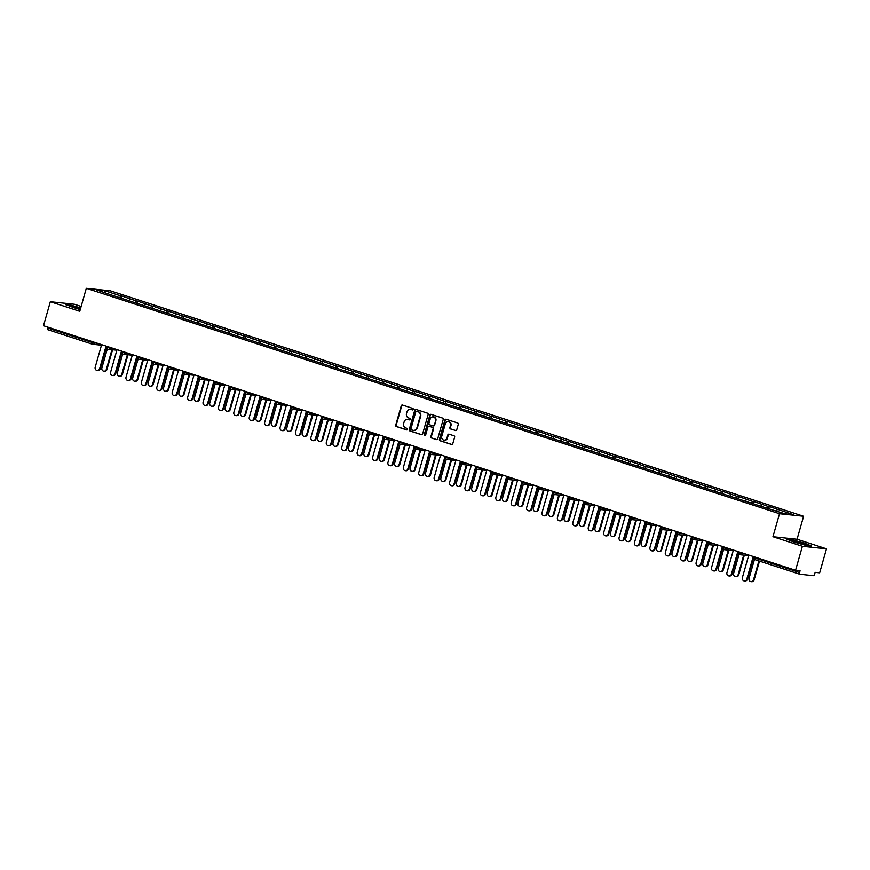 <?xml version="1.0" encoding="UTF-8"?>
<svg xmlns="http://www.w3.org/2000/svg" width="870" height="870" viewBox="0 0 870 870"><rect width="100%" height="100%" fill="white"/><g stroke="black" fill="none" stroke-linecap="round" stroke-linejoin="round"><path stroke-width="1.3" d="M413.272 409.368A0.783 0.707 -84 0 0 412.804 408.4L402.505 405.05A1.12 1.011 -84 0 0 401.233 405.811L395.719 425.158A1.12 1.011 -84 0 0 396.383 426.55L406.681 429.9A0.783 0.707 -84 0 0 407.573 429.367A0.783 0.707 -84 0 0 407.106 428.388L405.779 427.964A3.589 3.252 -84 0 1 403.658 423.505L404.115 421.896A3.589 3.252 -84 0 1 408.193 419.471L409.531 419.895A0.783 0.707 -84 0 0 410.422 419.373A0.783 0.707 -84 0 0 409.955 418.394L408.628 417.959A3.589 3.252 -84 0 1 406.507 413.511L406.964 411.901A3.589 3.252 -84 0 1 411.042 409.465L412.38 409.9A0.783 0.707 -84 0 0 413.272 409.368M455.467 430.552A1.12 1.011 -84 0 0 456.739 429.791L458.283 424.364A1.12 1.011 -84 0 0 457.62 422.972L446.179 419.253A1.12 1.011 -84 0 0 444.907 420.014L439.393 439.361A1.12 1.011 -84 0 0 440.057 440.753L451.497 444.472A1.12 1.011 -84 0 0 452.77 443.711L454.64 437.153A1.12 1.011 -84 0 0 453.977 435.761L449.083 434.173A1.12 1.011 -84 0 0 447.811 434.935L446.875 438.186A3.001 2.719 -84 0 1 441.699 436.501L445.32 423.755A3.001 2.719 -84 0 1 450.508 425.441L449.91 427.561A1.12 1.011 -84 0 0 450.573 428.953L455.847 430.585M772.962 536.714L802.401 546.295L795.571 570.274L43.5 325.728L50.329 301.738L79.768 311.308L86.315 288.307L779.52 513.724L772.962 536.714L797.061 539.259L803.619 516.258L779.52 513.724M428.138 414.555A1.12 1.011 -84 0 0 427.474 413.163L416.034 409.444A1.12 1.011 -84 0 0 414.751 410.205L409.237 429.552A1.12 1.011 -84 0 0 409.9 430.944L421.341 434.663A1.12 1.011 -84 0 0 422.624 433.902L428.138 414.555M431.107 414.348L442.547 418.068A1.12 1.011 -84 0 1 443.211 419.46L437.697 438.806A1.12 1.011 -84 0 1 436.425 439.567L431.531 437.98A1.12 1.011 -84 0 1 430.867 436.588L433.097 428.736A1.12 1.011 -84 0 0 432.433 427.344L429.182 426.289A1.12 1.011 -84 0 0 427.909 427.05L425.582 435.217A0.783 0.707 -84 0 1 424.821 435.783A0.783 0.707 -84 0 1 424.223 434.782L429.834 415.11A1.12 1.011 -84 0 1 431.107 414.348M803.619 516.258L110.414 290.841L86.315 288.307M768.732 508.558L769.308 506.547L768.058 506.416L766.764 508.123M769.308 506.547L793.483 514.692L785.099 513.811L767.797 508.461L111.24 294.963L96.45 289.873L104.835 290.754L120.886 295.974L119.592 297.681M121.572 298.116L122.137 296.104L120.886 295.974M122.137 296.104L136.296 300.987L135.002 302.684M136.971 303.119L137.547 301.118L136.296 300.987M137.547 301.118L151.706 306.001L150.412 307.697M152.38 308.132L152.957 306.131L151.706 306.001M152.957 306.131L167.116 311.003L165.822 312.711M167.79 313.146L168.367 311.145L167.116 311.003M168.367 311.145L182.515 316.017L181.232 317.724M183.2 318.159L183.777 316.147L182.515 316.017M183.777 316.147L197.925 321.03L196.642 322.726M198.61 323.161L199.186 321.16L197.925 321.03M199.186 321.16L213.335 326.043L212.041 327.74M214.02 328.175L214.585 326.174L213.335 326.043M214.585 326.174L228.745 331.046L227.451 332.753M229.43 333.188L229.995 331.187L228.745 331.046M229.995 331.187L244.155 336.059L242.86 337.756M244.84 338.202L245.405 336.19L244.155 336.059M245.405 336.19L259.565 341.073L258.27 342.769M260.25 343.204L260.815 341.203L259.565 341.073M260.815 341.203L274.974 346.086L273.68 347.782M275.659 348.217L276.225 346.216L274.974 346.086M276.225 346.216L290.384 351.088L289.09 352.796M291.058 353.231L291.635 351.23L290.384 351.088M291.635 351.23L305.794 356.102L304.5 357.798M306.468 358.244L307.045 356.232L305.794 356.102M307.045 356.232L321.204 361.115L319.91 362.812M321.878 363.247L322.455 361.246L321.204 361.115M322.455 361.246L336.603 366.129L335.32 367.825M337.288 368.26L337.864 366.259L336.603 366.129M337.864 366.259L352.013 371.131L350.73 372.838M352.698 373.273L353.274 371.262L352.013 371.131M353.274 371.262L367.423 376.144L366.129 377.841M368.108 378.276L368.673 376.275L367.423 376.144M368.673 376.275L382.833 381.158L381.538 382.854M383.518 383.289L384.083 381.288L382.833 381.158M384.083 381.288L398.242 386.171L396.948 387.868M398.928 388.303L399.493 386.302L398.242 386.171M399.493 386.302L413.652 391.174L412.358 392.881M414.337 393.316L414.903 391.304L413.652 391.174M414.903 391.304L429.062 396.187L427.768 397.884M429.747 398.319L430.313 396.318L429.062 396.187M430.313 396.318L444.472 401.2L443.178 402.897M445.157 403.332L445.723 401.331L444.472 401.2M445.723 401.331L459.882 406.214L458.588 407.91M460.556 408.345L461.133 406.344L459.882 406.214M461.133 406.344L475.292 411.216L473.998 412.924M475.966 413.359L476.542 411.347L475.292 411.216M476.542 411.347L490.691 416.23L489.408 417.926M491.376 418.361L491.952 416.36L490.691 416.23M491.952 416.36L506.101 421.243L504.817 422.94M506.786 423.375L507.362 421.374L506.101 421.243M507.362 421.374L521.511 426.246L520.216 427.953M522.196 428.388L522.761 426.387L521.511 426.246M522.761 426.387L536.92 431.259L535.626 432.966M537.606 433.401L538.171 431.389L536.92 431.259M538.171 431.389L552.33 436.272L551.036 437.969M553.015 438.404L553.581 436.403L552.33 436.272M553.581 436.403L567.74 441.286L566.446 442.982M568.425 443.417L568.991 441.416L567.74 441.286M568.991 441.416L583.15 446.288L581.856 447.996M583.835 448.431L584.401 446.43L583.15 446.288M584.401 446.43L598.56 451.302L597.266 452.998M599.245 453.444L599.811 451.432L598.56 451.302M599.811 451.432L613.97 456.315L612.676 458.012M614.644 458.446L615.221 456.445L613.97 456.315M615.221 456.445L629.38 461.328L628.086 463.025M630.054 463.46L630.63 461.459L629.38 461.328M630.63 461.459L644.779 466.331L643.495 468.038M645.464 468.473L646.04 466.461L644.779 466.331M646.04 466.461L660.189 471.344L658.905 473.041M660.874 473.476L661.45 471.475L660.189 471.344M661.45 471.475L675.598 476.358L674.304 478.054M676.284 478.489L676.86 476.488L675.598 476.358M676.86 476.488L691.008 481.371L689.714 483.067M691.693 483.502L692.259 481.501L691.008 481.371M692.259 481.501L706.418 486.373L705.124 488.081M707.103 488.516L707.669 486.504L706.418 486.373M707.669 486.504L721.828 491.387L720.534 493.083M722.513 493.518L723.079 491.517L721.828 491.387M723.079 491.517L737.238 496.4L735.944 498.097M737.923 498.532L738.489 496.531L737.238 496.4M738.489 496.531L752.648 501.414L751.354 503.11M753.333 503.545L753.898 501.544L752.648 501.414M753.898 501.544L768.058 506.416M762.033 504.459L760.739 506.155M746.623 499.445L745.329 501.153M731.213 494.443L729.919 496.139M715.803 489.429L714.509 491.126M700.393 484.416L699.099 486.112M684.984 479.403L683.689 481.11M669.574 474.4L668.28 476.097M654.164 469.387L652.881 471.083M638.754 464.373L637.471 466.081M623.355 459.36L622.061 461.067M607.945 454.357L606.651 456.054M592.535 449.344L591.241 451.041M577.125 444.331L575.831 446.038M561.715 439.328L560.421 441.025M546.306 434.315L545.011 436.011M530.896 429.301L529.602 430.998M515.486 424.288L514.192 425.995M500.076 419.286L498.782 420.982M484.666 414.272L483.383 415.969M469.267 409.259L467.973 410.955M453.857 404.245L452.563 405.953M438.447 399.243L437.153 400.939M423.037 394.23L421.743 395.926M407.628 389.216L406.333 390.913M392.218 384.203L390.924 385.91M376.808 379.2L375.514 380.897M361.398 374.187L360.104 375.883M345.988 369.174L344.694 370.87M330.578 364.16L329.295 365.868M315.168 359.158L313.885 360.854M299.769 354.144L298.475 355.841M284.359 349.131L283.065 350.838M268.95 344.118L267.655 345.825M253.54 339.115L252.246 340.812M238.13 334.102L236.836 335.798M222.72 329.088L221.426 330.796M207.31 324.086L206.016 325.782M191.9 319.072L190.606 320.769M176.49 314.059L175.207 315.756M161.081 309.046L159.797 310.753M145.681 304.043L144.387 305.74M130.272 299.03L128.977 300.726M47.752 327.109L47.502 327.946L92.253 342.497L92.492 341.66M92.383 344.183L47.763 329.665A1.718 0.718 -72 0 1 47.698 329.654A1.718 0.718 -72 0 1 47.502 327.946M104.835 290.754L105.107 292.69M81.149 306.457L74.428 304.272L50.329 301.738M802.401 546.295L826.5 548.829L819.67 572.808L815.157 572.34L814.657 574.091A1.718 0.718 108 0 1 813.472 575.657L799.834 574.222A1.718 0.718 108 0 1 799.769 574.211A1.718 0.718 108 0 1 799.573 572.504L800.074 570.753L795.571 570.274M826.5 548.829L797.061 539.259M777.443 509.472L776.312 510.951M80.736 307.904L70.851 305.163L65.478 304.598L80.247 309.611M786.926 539.193L793.766 542.01L805.99 545.392L811.362 545.958L804.511 543.141L792.298 539.759L786.926 539.193M412.739 409.911L411.532 409.52A3.589 3.252 -84 0 0 410.683 409.378M407.834 419.373A3.589 3.252 -84 0 1 408.683 419.514L409.89 419.916M402.56 405.061A1.12 1.011 -84 0 0 401.712 405.855L396.198 425.212A1.12 1.011 -84 0 0 396.861 426.594L407.04 429.91M416.077 409.465A1.12 1.011 -84 0 0 415.24 410.259L409.726 429.606A1.12 1.011 -84 0 0 410.39 430.998L421.776 434.695M416.665 411.292A0.783 0.707 -84 0 0 415.773 411.825L410.934 428.812A0.783 0.707 -84 0 0 411.401 429.791L412.804 430.248A3.589 3.252 -84 0 0 416.893 427.812L420.199 416.208A3.589 3.252 -84 0 0 418.078 411.749L417.154 411.347A0.783 0.707 -84 0 0 416.882 411.314M413.652 430.389A3.589 3.252 -84 0 0 417.372 427.866L416.893 427.812M417.154 411.347L418.557 411.804A3.589 3.252 -84 0 1 420.678 416.251L417.372 427.866M436.849 439.6L431.531 437.98M429.291 426.3A1.12 1.011 -84 0 1 429.671 426.344L432.912 427.398A1.12 1.011 -84 0 1 433.575 428.79L431.346 436.642A1.12 1.011 -84 0 0 432.009 438.023M431.161 414.359A1.12 1.011 -84 0 0 430.313 415.153L424.712 434.837A0.783 0.707 -84 0 0 425.071 435.761M435.413 420.591A3.001 2.719 -84 0 0 430.226 418.905L428.953 423.396A1.12 1.011 -84 0 0 429.617 424.788L432.868 425.843A1.12 1.011 -84 0 0 434.141 425.082L435.903 420.645A3.001 2.719 -84 0 0 433.38 416.806M433.347 425.898A1.12 1.011 -84 0 0 434.619 425.136L434.141 425.082M435.903 420.645L434.619 425.136M448.474 421.656A3.001 2.719 -84 0 1 450.997 425.495L450.388 427.616A1.12 1.011 -84 0 0 451.051 429.008L455.891 430.585M444.211 440.34A3.001 2.719 -84 0 0 447.365 438.23L446.875 438.186M449.137 434.184A1.12 1.011 -84 0 0 448.289 434.978L447.365 438.23M446.234 419.264A1.12 1.011 -84 0 0 445.386 420.058L439.872 439.415A1.12 1.011 -84 0 0 440.535 440.796L451.932 444.505M106.347 369.348L106.977 369.413A2.566 2.327 96 0 1 104.487 371.251L103.856 371.185A2.566 2.327 -84 0 0 106.347 369.348L111.947 349.686M107.314 348.924L101.899 367.901A2.566 2.327 -84 0 0 103.856 371.185M106.977 369.413L112.578 349.751M101.638 344.629L95.2 367.194A2.566 2.327 -84 0 0 97.157 370.479A2.566 2.327 -84 0 0 99.648 368.641L100.278 368.706A2.566 2.327 96 0 1 97.788 370.544L97.157 370.479M106.673 346.26L100.278 368.706M106.075 346.075L99.648 368.641M80.573 308.469A7.428 0.598 15.9 0 0 73.417 306.512A7.428 0.598 15.9 0 0 70.535 306.273A7.428 0.598 15.9 0 0 74.494 307.871A7.428 0.598 15.9 0 0 80.279 309.524M66.424 304.989L80.671 308.154M806.207 544.772A7.428 0.598 15.9 0 0 798.584 542.043A7.428 0.598 15.9 0 0 791.95 540.825A7.428 0.598 15.9 0 0 791.983 540.868A7.428 0.598 15.9 0 0 798.91 543.369A7.428 0.598 15.9 0 0 806.131 544.892A7.428 0.598 15.9 0 0 806.207 544.772M787.872 539.585L792.439 540.074L804.282 543.348L810.394 545.86M121.756 374.361L122.387 374.426A2.566 2.327 96 0 1 119.886 376.264L119.266 376.188A2.566 2.327 -84 0 0 121.756 374.361L127.357 354.699M122.713 353.938L117.309 372.915A2.566 2.327 -84 0 0 119.266 376.188M122.387 374.426L127.988 354.764M137.166 379.374L137.786 379.44A2.566 2.327 96 0 1 135.296 381.267L134.676 381.201A2.566 2.327 -84 0 0 137.166 379.374L142.767 359.701M138.123 358.94L132.719 377.928A2.566 2.327 -84 0 0 134.676 381.201M137.786 379.44L143.398 359.778M152.576 384.377L153.196 384.442A2.566 2.327 96 0 1 150.706 386.28L150.086 386.215A2.566 2.327 -84 0 0 152.576 384.377L158.177 364.715M153.533 363.954L148.128 382.93A2.566 2.327 -84 0 0 150.086 386.215M153.196 384.442L158.797 364.78M167.986 389.39L168.606 389.455A2.566 2.327 96 0 1 166.116 391.293L165.496 391.228A2.566 2.327 -84 0 0 167.986 389.39L173.587 369.728M168.943 368.967L163.538 387.944A2.566 2.327 -84 0 0 165.496 391.228M168.606 389.455L174.207 369.793M183.396 394.404L184.016 394.469A2.566 2.327 96 0 1 181.525 396.296L180.895 396.231A2.566 2.327 -84 0 0 183.396 394.404L188.997 374.742M184.353 373.969L178.948 392.957A2.566 2.327 -84 0 0 180.895 396.231M184.016 394.469L189.617 374.807M117.037 349.642L110.61 372.208A2.566 2.327 -84 0 0 112.567 375.492A2.566 2.327 -84 0 0 115.057 373.654L115.688 373.719A2.566 2.327 96 0 1 113.187 375.557L112.567 375.492M122.072 351.273L115.688 373.719M121.485 351.078L115.057 373.654M132.447 354.645L126.019 377.221A2.566 2.327 -84 0 0 130.467 378.667L131.087 378.733A2.566 2.327 96 0 1 128.597 380.56L127.977 380.494M137.482 356.287L131.087 378.733M136.894 356.091L130.467 378.667M147.856 359.658L141.429 382.234A2.566 2.327 -84 0 0 143.387 385.508A2.566 2.327 -84 0 0 145.877 383.67L146.497 383.746A2.566 2.327 96 0 1 144.007 385.573L143.387 385.508M152.892 361.3L146.497 383.746M152.304 361.104L145.877 383.67M163.266 364.671L156.839 387.237A2.566 2.327 -84 0 0 158.797 390.521A2.566 2.327 -84 0 0 161.287 388.683L161.907 388.749A2.566 2.327 96 0 1 159.417 390.587L158.797 390.521M168.301 366.303L161.907 388.749M167.714 366.118L161.287 388.683M178.676 369.685L172.249 392.25A2.566 2.327 -84 0 0 174.196 395.535A2.566 2.327 -84 0 0 176.697 393.697L177.317 393.762A2.566 2.327 96 0 1 174.826 395.6L174.196 395.535M183.711 371.316L177.317 393.762M183.124 371.12L176.697 393.697M198.795 399.417L199.426 399.482A2.566 2.327 96 0 1 196.935 401.309L196.305 401.244A2.566 2.327 -84 0 0 198.795 399.417L204.406 379.744M199.763 378.983L194.358 397.971A2.566 2.327 -84 0 0 196.305 401.244M199.426 399.482L205.026 379.809M194.086 374.687L187.659 397.264A2.566 2.327 -84 0 0 192.096 398.71L192.727 398.775A2.566 2.327 96 0 1 190.236 400.602L189.606 400.537M199.121 376.329L192.727 398.775M198.534 376.134L192.096 398.71M214.205 404.419L214.836 404.485A2.566 2.327 96 0 1 212.345 406.323L211.714 406.257A2.566 2.327 -84 0 0 214.205 404.419L219.805 384.757M215.173 383.996L209.768 402.973A2.566 2.327 -84 0 0 211.714 406.257M214.836 404.485L220.436 384.823M209.496 379.701L203.069 402.277A2.566 2.327 -84 0 0 207.506 403.713L208.137 403.789A2.566 2.327 96 0 1 205.646 405.616L205.016 405.55M214.531 381.343L208.137 403.789M213.944 381.147L207.506 403.713M229.615 409.433L230.245 409.498A2.566 2.327 96 0 1 227.755 411.336L227.124 411.271A2.566 2.327 -84 0 0 229.615 409.433L235.215 389.771M230.583 389.01L225.178 407.986A2.566 2.327 -84 0 0 227.124 411.271M230.245 409.498L235.846 389.836M224.906 384.714L218.468 407.28A2.566 2.327 -84 0 0 220.425 410.564A2.566 2.327 -84 0 0 222.916 408.726L223.546 408.791A2.566 2.327 96 0 1 221.056 410.629L220.425 410.564M229.941 386.345L223.546 408.791M229.343 386.16L222.916 408.726M245.025 414.446L245.655 414.512A2.566 2.327 96 0 1 243.165 416.338L242.534 416.273A2.566 2.327 -84 0 0 245.025 414.446L250.625 394.784M245.992 394.012L240.577 413A2.566 2.327 -84 0 0 242.534 416.273M245.655 414.512L251.256 394.849M240.316 389.716L233.878 412.293A2.566 2.327 -84 0 0 235.835 415.577A2.566 2.327 -84 0 0 238.326 413.739L238.956 413.805A2.566 2.327 96 0 1 236.466 415.642L235.835 415.577M245.351 391.359L238.956 413.805M244.753 391.163L238.326 413.739M260.434 419.449L261.065 419.525A2.566 2.327 96 0 1 258.575 421.352L257.944 421.287A2.566 2.327 -84 0 0 260.434 419.449L266.035 399.787M261.402 399.025L255.987 418.013A2.566 2.327 -84 0 0 257.944 421.287M261.065 419.525L266.666 399.852M255.726 394.73L249.288 417.306A2.566 2.327 -84 0 0 253.735 418.753L254.366 418.818A2.566 2.327 96 0 1 251.876 420.645L251.245 420.58M260.761 396.372L254.366 418.818M260.163 396.176L253.735 418.753M275.844 424.462L276.475 424.527A2.566 2.327 96 0 1 273.974 426.365L273.354 426.3A2.566 2.327 -84 0 0 275.844 424.462L281.445 404.8M276.801 404.039L271.397 423.016A2.566 2.327 -84 0 0 273.354 426.3M276.475 424.527L282.076 404.865M271.125 399.743L264.697 422.309A2.566 2.327 -84 0 0 266.655 425.593A2.566 2.327 -84 0 0 269.145 423.755L269.776 423.82A2.566 2.327 96 0 1 267.275 425.658L266.655 425.593M276.16 401.385L269.776 423.82M275.572 401.19L269.145 423.755M291.254 429.475L291.874 429.541A2.566 2.327 96 0 1 289.384 431.379L288.764 431.313A2.566 2.327 -84 0 0 291.254 429.475L296.855 409.813M292.211 409.052L286.806 428.029A2.566 2.327 -84 0 0 288.764 431.313M291.874 429.541L297.486 409.879M286.534 404.757L280.107 427.322A2.566 2.327 -84 0 0 282.065 430.606A2.566 2.327 -84 0 0 284.555 428.769L285.175 428.834A2.566 2.327 96 0 1 282.685 430.672L282.065 430.606M291.57 406.388L285.175 428.834M290.982 406.203L284.555 428.769M306.664 434.489L307.284 434.554A2.566 2.327 96 0 1 304.794 436.381L304.174 436.316A2.566 2.327 -84 0 0 306.664 434.489L312.265 414.827M307.621 414.055L302.216 433.042A2.566 2.327 -84 0 0 304.174 436.316M307.284 434.554L312.885 414.892M301.944 409.759L295.517 432.336A2.566 2.327 -84 0 0 299.965 433.782L300.585 433.847A2.566 2.327 96 0 1 298.095 435.685L297.475 435.609M306.979 411.401L300.585 433.847M306.392 411.205L299.965 433.782M322.074 439.491L322.694 439.567A2.566 2.327 96 0 1 320.203 441.394L319.584 441.329A2.566 2.327 -84 0 0 322.074 439.491L327.675 419.829M323.031 419.068L317.626 438.056A2.566 2.327 -84 0 0 319.584 441.329M322.694 439.567L328.294 419.895M317.354 414.772L310.927 437.349A2.566 2.327 -84 0 0 315.375 438.795L315.995 438.861A2.566 2.327 96 0 1 313.504 440.688L312.885 440.622M322.389 416.415L315.995 438.861M321.802 416.219L315.375 438.795M337.484 444.505L338.104 444.57A2.566 2.327 96 0 1 335.613 446.408L334.983 446.343A2.566 2.327 -84 0 0 337.484 444.505L343.084 424.843M338.441 424.081L333.036 443.058A2.566 2.327 -84 0 0 334.983 446.343M338.104 444.57L343.704 424.908M332.764 419.786L326.337 442.351A2.566 2.327 -84 0 0 328.284 445.636A2.566 2.327 -84 0 0 330.785 443.798L331.405 443.863A2.566 2.327 96 0 1 328.914 445.701L328.284 445.636M337.799 421.417L331.405 443.863M337.212 421.232L330.785 443.798M352.883 449.518L353.514 449.583A2.566 2.327 96 0 1 351.023 451.421L350.392 451.356A2.566 2.327 -84 0 0 352.883 449.518L358.494 429.856M353.851 429.095L348.446 448.072A2.566 2.327 -84 0 0 350.392 451.356M353.514 449.583L359.114 429.921M348.174 424.799L341.747 447.365A2.566 2.327 -84 0 0 343.693 450.649A2.566 2.327 -84 0 0 346.184 448.811L346.815 448.876A2.566 2.327 96 0 1 344.324 450.714L343.693 450.649M353.209 426.43L346.815 448.876M352.622 426.246L346.184 448.811M368.293 454.531L368.923 454.597A2.566 2.327 96 0 1 366.433 456.424L365.802 456.358A2.566 2.327 -84 0 0 368.293 454.531L373.893 434.869M369.261 434.097L363.856 453.085A2.566 2.327 -84 0 0 365.802 456.358M368.923 454.597L374.524 434.935M363.584 429.802L357.157 452.378A2.566 2.327 -84 0 0 361.594 453.825L362.224 453.89A2.566 2.327 96 0 1 359.734 455.728L359.103 455.652M368.619 431.444L362.224 453.89M368.032 431.248L361.594 453.825M383.703 459.534L384.333 459.599A2.566 2.327 96 0 1 381.843 461.437L381.212 461.372A2.566 2.327 -84 0 0 383.703 459.534L389.303 439.872M384.671 439.111L379.266 458.088A2.566 2.327 -84 0 0 381.212 461.372M384.333 459.599L389.934 439.937M378.994 434.815L372.567 457.392A2.566 2.327 -84 0 0 377.004 458.838L377.634 458.903A2.566 2.327 96 0 1 375.144 460.73L374.513 460.665M384.029 436.457L377.634 458.903M383.431 436.262L377.004 458.838M399.112 464.547L399.743 464.613A2.566 2.327 96 0 1 397.253 466.45L396.622 466.385A2.566 2.327 -84 0 0 399.112 464.547L404.713 444.885M400.08 444.124L394.665 463.101A2.566 2.327 -84 0 0 396.622 466.385M399.743 464.613L405.344 444.951M394.404 439.828L387.966 462.394A2.566 2.327 -84 0 0 389.923 465.678A2.566 2.327 -84 0 0 392.413 463.84L393.044 463.906A2.566 2.327 96 0 1 390.554 465.744L389.923 465.678M399.439 441.46L393.044 463.906M398.841 441.275L392.413 463.84M414.522 469.561L415.153 469.626A2.566 2.327 96 0 1 412.663 471.464L412.032 471.388A2.566 2.327 -84 0 0 414.522 469.561L420.123 449.899M415.49 449.137L410.074 468.114A2.566 2.327 -84 0 0 412.032 471.388M415.153 469.626L420.754 449.964M409.813 444.842L403.375 467.407A2.566 2.327 -84 0 0 405.333 470.692A2.566 2.327 -84 0 0 407.823 468.854L408.454 468.919A2.566 2.327 96 0 1 405.964 470.757L405.333 470.692M414.849 446.473L408.454 468.919M414.25 446.277L407.823 468.854M429.932 474.574L430.563 474.639A2.566 2.327 96 0 1 428.073 476.466L427.442 476.401A2.566 2.327 -84 0 0 429.932 474.574L435.533 454.901M430.889 454.14L425.484 473.128A2.566 2.327 -84 0 0 427.442 476.401M430.563 474.639L436.164 454.977M425.212 449.844L418.785 472.421A2.566 2.327 -84 0 0 423.233 473.867L423.864 473.932A2.566 2.327 96 0 1 421.363 475.76L420.743 475.694M430.248 451.486L423.864 473.932M429.66 451.291L423.233 473.867M445.342 479.577L445.973 479.642A2.566 2.327 96 0 1 443.472 481.48L442.852 481.414A2.566 2.327 -84 0 0 445.342 479.577L450.943 459.915M446.299 459.153L440.894 478.13A2.566 2.327 -84 0 0 442.852 481.414M445.973 479.642L451.573 459.98M440.622 454.858L434.195 477.434A2.566 2.327 -84 0 0 436.153 480.708A2.566 2.327 -84 0 0 438.643 478.87L439.263 478.946A2.566 2.327 96 0 1 436.773 480.773L436.153 480.708M445.657 456.5L439.263 478.946M445.07 456.304L438.643 478.87M460.752 484.59L461.372 484.655A2.566 2.327 96 0 1 458.881 486.493L458.262 486.428A2.566 2.327 -84 0 0 460.752 484.59L466.353 464.928M461.709 464.167L456.304 483.144A2.566 2.327 -84 0 0 458.262 486.428M461.372 484.655L466.972 464.993M456.032 459.871L449.605 482.437A2.566 2.327 -84 0 0 451.563 485.721A2.566 2.327 -84 0 0 454.053 483.883L454.673 483.948A2.566 2.327 96 0 1 452.182 485.786L451.563 485.721M461.067 461.502L454.673 483.948M460.48 461.317L454.053 483.883M476.162 489.603L476.782 489.669A2.566 2.327 96 0 1 474.291 491.506L473.671 491.43A2.566 2.327 -84 0 0 476.162 489.603L481.762 469.941M477.119 469.169L471.714 488.157A2.566 2.327 -84 0 0 473.671 491.43M476.782 489.669L482.382 470.007M471.442 464.885L465.015 487.45A2.566 2.327 -84 0 0 466.972 490.734A2.566 2.327 -84 0 0 469.463 488.896L470.083 488.962A2.566 2.327 96 0 1 467.592 490.8L466.972 490.734M476.477 466.516L470.083 488.962M475.89 466.32L469.463 488.896M491.572 494.617L492.192 494.682A2.566 2.327 96 0 1 489.701 496.509L489.07 496.444A2.566 2.327 -84 0 0 491.572 494.617L497.172 474.944M492.529 474.183L487.124 493.17A2.566 2.327 -84 0 0 489.07 496.444M492.192 494.682L497.792 475.009M486.852 469.887L480.425 492.463A2.566 2.327 -84 0 0 482.371 495.737A2.566 2.327 -84 0 0 484.873 493.91L485.493 493.975A2.566 2.327 96 0 1 483.002 495.802L482.371 495.737M491.887 471.529L485.493 493.975M491.3 471.333L484.873 493.91M506.982 499.619L507.601 499.684A2.566 2.327 96 0 1 505.111 501.522L504.48 501.457A2.566 2.327 -84 0 0 506.982 499.619L512.582 479.957M507.939 479.196L502.534 498.173A2.566 2.327 -84 0 0 504.48 501.457M507.601 499.684L513.202 480.022M502.262 474.9L495.835 497.477A2.566 2.327 -84 0 0 500.272 498.912L500.902 498.988A2.566 2.327 96 0 1 498.412 500.815L497.781 500.75M507.297 476.542L500.902 498.988M506.71 476.347L500.272 498.912M522.381 504.633L523.011 504.698A2.566 2.327 96 0 1 520.521 506.536L519.89 506.471A2.566 2.327 -84 0 0 522.381 504.633L527.981 484.971M523.348 484.209L517.944 503.186A2.566 2.327 -84 0 0 519.89 506.471M523.011 504.698L528.612 485.036M517.672 479.914L511.245 502.479A2.566 2.327 -84 0 0 513.191 505.764A2.566 2.327 -84 0 0 515.682 503.926L516.312 503.991A2.566 2.327 96 0 1 513.822 505.829L513.191 505.764M522.707 481.545L516.312 503.991M522.12 481.36L515.682 503.926M537.79 509.646L538.421 509.711A2.566 2.327 96 0 1 535.931 511.538L535.3 511.473A2.566 2.327 -84 0 0 537.79 509.646L543.391 489.984M538.758 489.212L533.353 508.2A2.566 2.327 -84 0 0 535.3 511.473M538.421 509.711L544.022 490.049M533.082 484.916L526.654 507.493A2.566 2.327 -84 0 0 528.601 510.777A2.566 2.327 -84 0 0 531.091 508.939L531.722 509.004A2.566 2.327 96 0 1 529.232 510.842L528.601 510.777M538.117 486.558L531.722 509.004M537.519 486.363L531.091 508.939M553.2 514.649L553.831 514.725A2.566 2.327 96 0 1 551.341 516.552L550.71 516.486A2.566 2.327 -84 0 0 553.2 514.649L558.801 494.986M554.168 494.225L548.752 513.213A2.566 2.327 -84 0 0 550.71 516.486M553.831 514.725L559.432 495.052M548.491 489.93L542.053 512.506A2.566 2.327 -84 0 0 546.501 513.952L547.132 514.018A2.566 2.327 96 0 1 544.642 515.845L544.011 515.779M553.527 491.572L547.132 514.018M552.928 491.376L546.501 513.952M568.61 519.662L569.241 519.727A2.566 2.327 96 0 1 566.751 521.565L566.12 521.5A2.566 2.327 -84 0 0 568.61 519.662L574.211 500M569.578 499.239L564.162 518.215A2.566 2.327 -84 0 0 566.12 521.5M569.241 519.727L574.842 500.065M563.901 494.943L557.463 517.509A2.566 2.327 -84 0 0 559.421 520.793A2.566 2.327 -84 0 0 561.911 518.955L562.542 519.02A2.566 2.327 96 0 1 560.052 520.858L559.421 520.793M568.936 496.585L562.542 519.02M568.338 496.389L561.911 518.955M584.02 524.675L584.651 524.74A2.566 2.327 96 0 1 582.16 526.578L581.53 526.513A2.566 2.327 -84 0 0 584.02 524.675L589.621 505.013M584.977 504.252L579.572 523.229A2.566 2.327 -84 0 0 581.53 526.513M584.651 524.74L590.251 505.078M579.3 499.956L572.873 522.522A2.566 2.327 -84 0 0 574.831 525.806A2.566 2.327 -84 0 0 577.321 523.968L577.952 524.034A2.566 2.327 96 0 1 575.451 525.871L574.831 525.806M584.346 501.588L577.952 524.034M583.748 501.403L577.321 523.968M599.43 529.689L600.061 529.754A2.566 2.327 96 0 1 597.559 531.581L596.94 531.516A2.566 2.327 -84 0 0 599.43 529.689L605.031 510.027M600.387 509.254L594.982 528.242A2.566 2.327 -84 0 0 596.94 531.516M600.061 529.754L605.661 510.092M594.71 504.959L588.283 527.535A2.566 2.327 -84 0 0 592.731 528.982L593.351 529.047A2.566 2.327 96 0 1 590.861 530.885L590.241 530.809M599.745 506.601L593.351 529.047M599.158 506.405L592.731 528.982M614.84 534.691L615.46 534.767A2.566 2.327 96 0 1 612.969 536.594L612.35 536.529A2.566 2.327 -84 0 0 614.84 534.691L620.44 515.029M615.797 514.268L610.392 533.256A2.566 2.327 -84 0 0 612.35 536.529M615.46 534.767L621.06 515.094M610.12 509.972L603.693 532.549A2.566 2.327 -84 0 0 608.141 533.995L608.761 534.06A2.566 2.327 96 0 1 606.27 535.887L605.65 535.822M615.155 511.614L608.761 534.06M614.568 511.419L608.141 533.995M630.25 539.704L630.87 539.77A2.566 2.327 96 0 1 628.379 541.608L627.759 541.542A2.566 2.327 -84 0 0 630.25 539.704L635.85 520.042M631.207 519.281L625.802 538.258A2.566 2.327 -84 0 0 627.759 541.542M630.87 539.77L636.47 520.108M625.53 514.986L619.103 537.551A2.566 2.327 -84 0 0 621.06 540.835A2.566 2.327 -84 0 0 623.551 538.998L624.171 539.063A2.566 2.327 96 0 1 621.68 540.901L621.06 540.835M630.565 516.617L624.171 539.063M629.978 516.432L623.551 538.998M645.66 544.718L646.279 544.783A2.566 2.327 96 0 1 643.789 546.621L643.169 546.556A2.566 2.327 -84 0 0 645.66 544.718L651.26 525.056M646.617 524.295L641.212 543.271A2.566 2.327 -84 0 0 643.169 546.556M646.279 544.783L651.88 525.121M640.94 519.999L634.513 542.565A2.566 2.327 -84 0 0 636.459 545.849A2.566 2.327 -84 0 0 638.961 544.011L639.58 544.076A2.566 2.327 96 0 1 637.09 545.914L636.459 545.849M645.975 521.63L639.58 544.076M645.388 521.445L638.961 544.011M661.069 549.731L661.689 549.796A2.566 2.327 96 0 1 659.199 551.623L658.568 551.558A2.566 2.327 -84 0 0 661.069 549.731L666.67 530.069M662.026 529.297L656.622 548.285A2.566 2.327 -84 0 0 658.568 551.558M661.689 549.796L667.29 530.135M656.35 525.001L649.923 547.578A2.566 2.327 -84 0 0 654.36 549.024L654.99 549.09A2.566 2.327 96 0 1 652.5 550.928L651.869 550.851M661.385 526.644L654.99 549.09M660.798 526.448L654.36 549.024M676.468 554.734L677.099 554.799A2.566 2.327 96 0 1 674.609 556.637L673.978 556.572A2.566 2.327 -84 0 0 676.468 554.734L682.069 535.072M677.436 534.31L672.031 553.287A2.566 2.327 -84 0 0 673.978 556.572M677.099 554.799L682.7 535.137M671.76 530.015L665.332 552.591A2.566 2.327 -84 0 0 669.769 554.038L670.4 554.103A2.566 2.327 96 0 1 667.91 555.93L667.279 555.865M676.795 531.657L670.4 554.103M676.207 531.461L669.769 554.038M691.878 559.747L692.509 559.812A2.566 2.327 96 0 1 690.019 561.65L689.388 561.585A2.566 2.327 -84 0 0 691.878 559.747L697.479 540.085M692.846 539.324L687.441 558.301A2.566 2.327 -84 0 0 689.388 561.585M692.509 559.812L698.11 540.15M687.169 535.028L680.742 557.594A2.566 2.327 -84 0 0 682.689 560.878A2.566 2.327 -84 0 0 685.179 559.04L685.81 559.106A2.566 2.327 96 0 1 683.32 560.943L682.689 560.878M692.205 536.659L685.81 559.106M691.617 536.475L685.179 559.04M707.288 564.76L707.919 564.826A2.566 2.327 96 0 1 705.429 566.664L704.798 566.587A2.566 2.327 -84 0 0 707.288 564.76L712.889 545.098M708.256 544.337L702.851 563.314A2.566 2.327 -84 0 0 704.798 566.587M707.919 564.826L713.52 545.164M702.579 540.042L696.141 562.607A2.566 2.327 -84 0 0 698.099 565.891A2.566 2.327 -84 0 0 700.589 564.054L701.22 564.119A2.566 2.327 96 0 1 698.73 565.957L698.099 565.891M707.614 541.673L701.22 564.119M707.016 541.477L700.589 564.054M722.698 569.774L723.329 569.839A2.566 2.327 96 0 1 720.838 571.666L720.208 571.601A2.566 2.327 -84 0 0 722.698 569.774L728.299 550.101M723.666 549.34L718.25 568.327A2.566 2.327 -84 0 0 720.208 571.601M723.329 569.839L728.929 550.177M717.989 545.044L711.551 567.621A2.566 2.327 -84 0 0 715.999 569.067L716.63 569.132A2.566 2.327 96 0 1 714.139 570.959L713.509 570.894M723.024 546.686L716.63 569.132M722.426 546.49L715.999 569.067M738.108 574.776L738.739 574.842A2.566 2.327 96 0 1 736.248 576.679L735.618 576.614A2.566 2.327 -84 0 0 738.108 574.776L743.709 555.114M739.076 554.353L733.66 573.33A2.566 2.327 -84 0 0 735.618 576.614M738.739 574.842L744.339 555.18M733.388 550.058L726.961 572.634A2.566 2.327 -84 0 0 731.409 574.08L732.04 574.146A2.566 2.327 96 0 1 729.538 575.973L728.919 575.907M738.434 551.7L732.04 574.146M737.836 551.504L731.409 574.08M753.518 579.79L754.149 579.855A2.566 2.327 96 0 1 751.647 581.693L751.027 581.628A2.566 2.327 -84 0 0 753.518 579.79L758.89 560.922M754.475 559.366L749.07 578.343A2.566 2.327 -84 0 0 751.027 581.628M754.149 579.855L759.488 561.106M748.798 555.071L742.371 577.636A2.566 2.327 -84 0 0 744.328 580.921A2.566 2.327 -84 0 0 746.819 579.083L747.45 579.148A2.566 2.327 96 0 1 744.948 580.986L744.328 580.921M753.833 556.702L747.45 579.148M753.246 556.517L746.819 579.083M101.475 345.194L92.796 344.281A1.718 1.555 -84 0 1 92.503 344.215A1.718 0.718 -72 0 1 92.448 344.205A1.718 0.718 -72 0 1 92.253 342.497L97.929 343.422M799.715 574.178L755.084 559.671A1.718 0.718 108 0 1 755.019 559.66L799.769 574.211M755.073 557.104L754.834 557.953L799.573 572.504M754.834 557.953A1.718 0.718 108 0 0 755.019 559.66A1.718 1.718 0 0 1 753.909 557.561L754.834 557.953M94.656 342.356L94.46 343.063A1.718 1.555 -84 0 1 92.796 344.281A1.718 1.718 0 0 1 92.448 344.205L47.698 329.654M110.066 347.369L109.87 348.065L106.738 347.119A1.718 1.718 0 0 0 108.206 349.294A1.718 1.555 -84 0 0 109.87 348.065L113.339 348.435M125.476 352.383L125.269 353.079L128.749 353.448M140.886 357.385L140.679 358.092L144.159 358.451M156.295 362.398L156.089 363.105L159.569 363.464M171.705 367.412L171.499 368.108L174.979 368.478M187.104 372.425L186.909 373.121L190.389 373.491M202.514 377.428L202.318 378.135L205.798 378.493M217.924 382.441L217.728 383.137L221.208 383.507M233.334 387.454L233.138 388.15L236.607 388.52M248.744 392.468L248.548 393.164L252.017 393.534M264.154 397.47L263.958 398.177L267.427 398.536M279.564 402.484L279.368 403.18L282.837 403.549M294.974 407.497L294.767 408.193L298.247 408.563M310.383 412.51L310.177 413.206L313.657 413.576M325.793 417.513L325.587 418.22L329.067 418.579M341.192 422.526L340.996 423.222L344.476 423.592M356.602 427.54L356.406 428.236L359.886 428.605M372.012 432.553L371.816 433.249L375.296 433.619M387.422 437.556L387.226 438.262L390.695 438.621M402.832 442.569L402.636 443.265L406.105 443.635M418.242 447.582L418.046 448.278L421.515 448.648M433.651 452.585L433.456 453.292L436.925 453.651M449.061 457.598L448.855 458.305L452.335 458.664M464.471 462.612L464.265 463.308L467.745 463.677M479.881 467.625L479.674 468.321L483.154 468.691M495.28 472.627L495.084 473.334L498.564 473.693M510.69 477.641L510.494 478.337L513.974 478.707M526.1 482.654L525.904 483.35L529.384 483.72M541.51 487.668L541.314 488.364L544.794 488.733M556.92 492.67L556.724 493.377L560.193 493.736M572.329 497.683L572.134 498.379L575.603 498.749M587.739 502.697L587.544 503.393L591.013 503.763M603.149 507.71L602.943 508.406L606.423 508.776M618.559 512.713L618.352 513.42L621.832 513.779M633.969 517.726L633.762 518.422L637.242 518.792M649.368 522.74L649.172 523.435L652.652 523.805M664.778 527.753L664.582 528.449L668.062 528.819M680.188 532.755L679.992 533.462L683.472 533.821M695.598 537.769L695.402 538.465L698.882 538.834M711.007 542.782L710.812 543.478L714.281 543.848M726.417 547.785L726.222 548.491L729.691 548.85M741.827 552.798L741.631 553.505L745.101 553.864M107.913 349.229A1.718 1.555 -84 0 0 108.206 349.294L116.884 350.208M123.072 352.524L122.148 352.132A1.718 1.718 0 0 0 123.616 354.297A1.718 1.555 -84 0 0 125.269 353.079L123.072 352.524M123.322 354.242A1.718 1.555 -84 0 0 123.616 354.297L132.284 355.21M138.482 357.526L137.558 357.135A1.718 1.718 0 0 0 139.026 359.31A1.718 1.555 -84 0 0 140.679 358.092L138.482 357.526M138.732 359.256A1.718 1.555 -84 0 0 139.026 359.31L147.693 360.224M153.892 362.54L152.957 362.148A1.718 1.718 0 0 0 154.436 364.323A1.718 1.555 -84 0 0 156.089 363.105L153.892 362.54M154.142 364.258A1.718 1.555 -84 0 0 154.436 364.323L163.103 365.237M169.291 367.553L168.367 367.162A1.718 1.718 0 0 0 169.835 369.337A1.718 1.555 -84 0 0 171.499 368.108L169.291 367.553M169.552 369.271A1.718 1.555 -84 0 0 169.835 369.337L178.513 370.25M184.701 372.567L183.777 372.175A1.718 1.718 0 0 0 185.245 374.339A1.718 1.555 -84 0 0 186.909 373.121L184.701 372.567M184.962 374.285A1.718 1.555 -84 0 0 185.245 374.339L193.923 375.253M200.111 377.569L199.186 377.178A1.718 1.718 0 0 0 200.655 379.353A1.718 1.555 -84 0 0 202.318 378.135L200.111 377.569M200.372 379.298A1.718 1.555 -84 0 0 200.655 379.353L209.333 380.266M215.521 382.582L214.596 382.191A1.718 1.718 0 0 0 216.064 384.366A1.718 1.555 -84 0 0 217.728 383.137L215.521 382.582M215.782 384.301A1.718 1.555 -84 0 0 216.064 384.366L224.743 385.279M230.931 387.596L230.006 387.204A1.718 1.718 0 0 0 231.474 389.379A1.718 1.555 -84 0 0 233.138 388.15L230.931 387.596M231.192 389.314A1.718 1.555 -84 0 0 231.474 389.379L240.153 390.293M246.34 392.609L245.416 392.207A1.718 1.718 0 0 0 246.884 394.382A1.718 1.555 -84 0 0 248.548 393.164L246.34 392.609M246.591 394.327A1.718 1.555 -84 0 0 246.884 394.382L255.562 395.295M261.75 397.612L260.826 397.22A1.718 1.718 0 0 0 262.294 399.395A1.718 1.555 -84 0 0 263.958 398.177L261.75 397.612M262 399.33A1.718 1.555 -84 0 0 262.294 399.395L270.972 400.309M277.16 402.625L276.236 402.234A1.718 1.718 0 0 0 277.704 404.409A1.718 1.555 -84 0 0 279.368 403.18L277.16 402.625M277.41 404.343A1.718 1.555 -84 0 0 277.704 404.409L286.371 405.322M292.57 407.638L291.646 407.247A1.718 1.718 0 0 0 293.114 409.422A1.718 1.555 -84 0 0 294.767 408.193L292.57 407.638M292.82 409.357A1.718 1.555 -84 0 0 293.114 409.422L301.781 410.335M307.98 412.652L307.056 412.249A1.718 1.718 0 0 0 308.524 414.424A1.718 1.555 -84 0 0 310.177 413.206L307.98 412.652M308.23 414.37A1.718 1.555 -84 0 0 308.524 414.424L317.191 415.338M323.379 417.654L322.455 417.263A1.718 1.718 0 0 0 323.923 419.438A1.718 1.555 -84 0 0 325.587 418.22L323.379 417.654M323.64 419.373A1.718 1.555 -84 0 0 323.923 419.438L332.601 420.351M338.789 422.668L337.864 422.276A1.718 1.718 0 0 0 339.333 424.451A1.718 1.555 -84 0 0 340.996 423.222L338.789 422.668M339.05 424.386A1.718 1.555 -84 0 0 339.333 424.451L348.011 425.365M354.199 427.681L353.274 427.29A1.718 1.718 0 0 0 354.742 429.465A1.718 1.555 -84 0 0 356.406 428.236L354.199 427.681M354.46 429.399A1.718 1.555 -84 0 0 354.742 429.465L363.421 430.367M369.609 432.694L368.684 432.292A1.718 1.718 0 0 0 370.152 434.467A1.718 1.555 -84 0 0 371.816 433.249L369.609 432.694M369.87 434.413A1.718 1.555 -84 0 0 370.152 434.467L378.831 435.381M385.019 437.697L384.094 437.305A1.718 1.718 0 0 0 385.562 439.48A1.718 1.555 -84 0 0 387.226 438.262L385.019 437.697M385.279 439.415A1.718 1.555 -84 0 0 385.562 439.48L394.24 440.394M400.428 442.71L399.504 442.319A1.718 1.718 0 0 0 400.972 444.494A1.718 1.555 -84 0 0 402.636 443.265L400.428 442.71M400.678 444.429A1.718 1.555 -84 0 0 400.972 444.494L409.65 445.407M415.838 447.724L414.914 447.332A1.718 1.718 0 0 0 416.382 449.496A1.718 1.555 -84 0 0 418.046 448.278L415.838 447.724M416.088 449.442A1.718 1.555 -84 0 0 416.382 449.496L425.06 450.41M431.248 452.737L430.324 452.335A1.718 1.718 0 0 0 431.792 454.51A1.718 1.555 -84 0 0 433.456 453.292L431.248 452.737M431.498 454.455A1.718 1.555 -84 0 0 431.792 454.51L440.47 455.423M446.658 457.74L445.734 457.348A1.718 1.718 0 0 0 447.202 459.523A1.718 1.555 -84 0 0 448.855 458.305L446.658 457.74M446.908 459.458A1.718 1.555 -84 0 0 447.202 459.523L455.869 460.437M462.068 462.753L461.143 462.361A1.718 1.718 0 0 0 462.612 464.536A1.718 1.555 -84 0 0 464.265 463.308L462.068 462.753M462.318 464.471A1.718 1.555 -84 0 0 462.612 464.536L471.279 465.45M477.478 467.766L476.542 467.375A1.718 1.718 0 0 0 478.011 469.539A1.718 1.555 -84 0 0 479.674 468.321L477.478 467.766M477.728 469.485A1.718 1.555 -84 0 0 478.011 469.539L486.689 470.452M492.877 472.769L491.952 472.377A1.718 1.718 0 0 0 493.421 474.552A1.718 1.555 -84 0 0 495.084 473.334L492.877 472.769M493.138 474.498A1.718 1.555 -84 0 0 493.421 474.552L502.099 475.466M508.287 477.782L507.362 477.391A1.718 1.718 0 0 0 508.83 479.566A1.718 1.555 -84 0 0 510.494 478.337L508.287 477.782M508.548 479.5A1.718 1.555 -84 0 0 508.83 479.566L517.509 480.479M523.697 482.796L522.772 482.404A1.718 1.718 0 0 0 524.24 484.579A1.718 1.555 -84 0 0 525.904 483.35L523.697 482.796M523.957 484.514A1.718 1.555 -84 0 0 524.24 484.579L532.918 485.493M539.106 487.809L538.182 487.407A1.718 1.718 0 0 0 539.65 489.582A1.718 1.555 -84 0 0 541.314 488.364L539.106 487.809M539.367 489.527A1.718 1.555 -84 0 0 539.65 489.582L548.328 490.495M554.516 492.811L553.592 492.42A1.718 1.718 0 0 0 555.06 494.595A1.718 1.555 -84 0 0 556.724 493.377L554.516 492.811M554.766 494.53A1.718 1.555 -84 0 0 555.06 494.595L563.738 495.508M569.926 497.825L569.002 497.433A1.718 1.718 0 0 0 570.47 499.608A1.718 1.555 -84 0 0 572.134 498.379L569.926 497.825M570.176 499.543A1.718 1.555 -84 0 0 570.47 499.608L579.148 500.522M585.336 502.838L584.412 502.447A1.718 1.718 0 0 0 585.88 504.622A1.718 1.555 -84 0 0 587.544 503.393L585.336 502.838M585.586 504.556A1.718 1.555 -84 0 0 585.88 504.622L594.558 505.535M600.746 507.852L599.821 507.449A1.718 1.718 0 0 0 601.29 509.624A1.718 1.555 -84 0 0 602.943 508.406L600.746 507.852M600.996 509.57A1.718 1.555 -84 0 0 601.29 509.624L609.957 510.538M616.156 512.854L615.231 512.463A1.718 1.718 0 0 0 616.699 514.638A1.718 1.555 -84 0 0 618.352 513.42L616.156 512.854M616.406 514.572A1.718 1.555 -84 0 0 616.699 514.638L625.367 515.551M631.566 517.867L630.63 517.476A1.718 1.718 0 0 0 632.109 519.651A1.718 1.555 -84 0 0 633.762 518.422L631.566 517.867M631.816 519.586A1.718 1.555 -84 0 0 632.109 519.651L640.777 520.564M646.965 522.881L646.04 522.489A1.718 1.718 0 0 0 647.508 524.664A1.718 1.555 -84 0 0 649.172 523.435L646.965 522.881M647.226 524.599A1.718 1.555 -84 0 0 647.508 524.664L656.187 525.578M662.375 527.894L661.45 527.492A1.718 1.718 0 0 0 662.918 529.667A1.718 1.555 -84 0 0 664.582 528.449L662.375 527.894M662.635 529.612A1.718 1.555 -84 0 0 662.918 529.667L671.596 530.58M677.784 532.897L676.86 532.505A1.718 1.718 0 0 0 678.328 534.68A1.718 1.555 -84 0 0 679.992 533.462L677.784 532.897M678.045 534.615A1.718 1.555 -84 0 0 678.328 534.68L687.006 535.594M693.194 537.91L692.27 537.519A1.718 1.718 0 0 0 693.738 539.694A1.718 1.555 -84 0 0 695.402 538.465L693.194 537.91M693.455 539.628A1.718 1.555 -84 0 0 693.738 539.694L702.416 540.607M708.604 542.923L707.68 542.532A1.718 1.718 0 0 0 709.148 544.696A1.718 1.555 -84 0 0 710.812 543.478L708.604 542.923M708.854 544.642A1.718 1.555 -84 0 0 709.148 544.696L717.826 545.61M724.014 547.937L723.09 547.534A1.718 1.718 0 0 0 724.558 549.709A1.718 1.555 -84 0 0 726.222 548.491L724.014 547.937M724.264 549.655A1.718 1.555 -84 0 0 724.558 549.709L733.236 550.623M739.424 552.939L738.5 552.548A1.718 1.718 0 0 0 739.968 554.723A1.718 1.555 -84 0 0 741.631 553.505L739.424 552.939M739.674 554.658A1.718 1.555 -84 0 0 739.968 554.723L748.646 555.636M106.956 346.358L106.738 347.119M122.365 351.371L122.148 352.132M137.775 356.374L137.558 357.135M153.174 361.387L152.957 362.148M168.584 366.4L168.367 367.162M183.994 371.414L183.777 372.175M199.404 376.416L199.186 377.178M214.814 381.43L214.596 382.191M230.224 386.443L230.006 387.204M245.634 391.456L245.416 392.207M261.043 396.459L260.826 397.22M276.453 401.472L276.236 402.234M291.863 406.486L291.646 407.247M307.262 411.488L307.056 412.249M322.672 416.502L322.455 417.263M338.082 421.515L337.864 422.276M353.492 426.528L353.274 427.29M368.902 431.531L368.684 432.292M384.312 436.544L384.094 437.305M399.721 441.558L399.504 442.319M415.131 446.571L414.914 447.332M430.541 451.573L430.324 452.335M445.951 456.587L445.734 457.348M461.35 461.6L461.143 462.361M476.76 466.614L476.542 467.375M492.17 471.616L491.952 472.377M507.58 476.629L507.362 477.391M522.99 481.643L522.772 482.404M538.399 486.656L538.182 487.407M553.809 491.659L553.592 492.42M569.219 496.672L569.002 497.433M584.629 501.685L584.412 502.447M600.039 506.699L599.821 507.449M615.438 511.701L615.231 512.463M630.848 516.715L630.63 517.476M646.258 521.728L646.04 522.489M661.668 526.731L661.45 527.492M677.077 531.744L676.86 532.505M692.487 536.757L692.27 537.519M707.897 541.771L707.68 542.532M723.307 546.773L723.09 547.534M738.717 551.787L738.5 552.548M754.127 556.8L753.909 557.561"/></g></svg>
